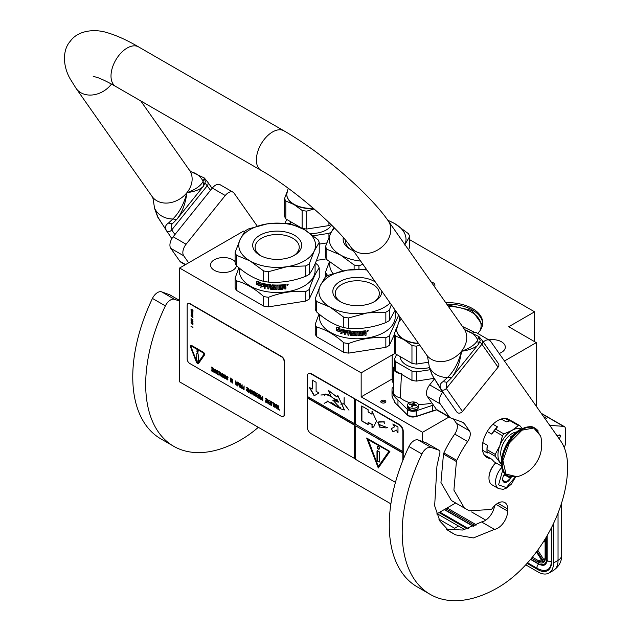 <?xml version="1.0" encoding="UTF-8"?>
<svg xmlns="http://www.w3.org/2000/svg" width="632" height="632" viewBox="0 0 632 632"><rect width="100%" height="100%" fill="white"/><g stroke="black" fill="none" stroke-linecap="round" stroke-linejoin="round"><path stroke-width="0.95" d="M436.72 513.95L455.672 503.009M244.56 231.66L243.573 231.091L179.607 268.015L179.607 381.87L390.892 503.854M534.585 341.659L534.585 311.813L409.686 239.702M536.268 406.234L536.268 342.623L508.744 326.736L534.585 311.813M179.607 268.015L361.164 372.841L361.164 396.864L422.547 432.304L422.547 441.523M504.462 360.99L536.268 342.623M422.547 432.304L449.02 417.017M488.852 339.882A12.972 7.489 180 0 1 501.508 341.801A12.972 7.489 180 0 1 505.308 347.102A12.972 7.489 180 0 1 499.177 353.47M236.471 265.669A12.972 7.489 180 0 1 227.994 272.068A12.972 7.489 180 0 1 214.367 270.33A12.972 7.489 180 0 1 210.567 265.037A12.972 7.489 180 0 1 218.577 258.117A12.972 7.489 180 0 1 232.718 259.736A12.972 7.489 180 0 1 235.112 261.64M445.742 302.681A34.997 20.208 180 0 1 482.745 322.857A34.997 20.208 180 0 1 477.61 333.396M431.19 281.99A5.941 3.429 180 0 1 434.95 285.174A5.941 3.429 180 0 1 434.421 286.588M361.164 372.841L392.18 354.939A41.12 23.74 180 0 1 395.284 353.32M326.396 258.788A41.12 23.74 180 0 1 316.553 260.234M381.491 400.577A2.56 1.477 0 0 0 380.748 401.62A2.56 1.477 0 0 0 382.328 402.979A2.56 1.477 0 0 0 385.109 402.663A2.56 1.477 0 0 0 385.86 401.62A2.56 1.477 0 0 0 384.28 400.253A2.56 1.477 0 0 0 381.491 400.577M392.243 378.923A41.12 23.74 0 0 0 392.18 378.963L392.18 354.939M361.164 396.864L392.18 378.963M446.769 304.15A34.997 20.208 180 0 1 482.722 323.6M385.512 402.363A2.56 1.477 0 0 0 381.491 402.063A2.56 1.477 0 0 0 381.096 402.363M448.38 306.441A33.354 19.252 180 0 1 481.102 325.693A33.354 19.252 180 0 1 479.862 330.884M447.211 304.782L471.986 310.51L482.287 324.722L482.129 326.625M462.45 326.46L474.711 332.408M437.147 513.705L464.765 529.648M525.729 564.842L538.014 571.936A21.93 12.664 -120 0 0 548.979 573.019A21.93 12.664 -120 0 0 553.521 562.986L558.04 560.371L558.04 513.05M553.521 523.486L553.521 562.986M541.276 413.36A5.483 3.168 -60 0 1 541.719 413.549L564.337 426.6A5.483 3.168 120 0 0 563.531 426.355L549.698 425.344M557.092 435.867L559.083 435.045A2.007 1.161 -60 0 1 559.889 435.045A2.007 1.161 -60 0 1 560.3 435.969L560.3 436.183A2.007 1.161 -60 0 1 558.996 438.576M564.147 447.353A5.483 3.168 120 0 0 565.474 443.222L565.474 429.112A5.483 3.168 120 0 0 564.337 426.6M549.966 425.146L549.279 424.743M438.885 519.18L454.661 528.289L458.54 526.053M543.046 561.635L543.386 562.527L543.046 561.635M545.377 557.985A10.049 5.806 -120 0 1 543.915 562.125L545.108 557.614A0.916 0.529 0 0 0 545.377 557.985L545.377 538.614M471.598 511.952L485.763 520.136M545.108 542.39L544.065 540.747M546.885 418.668L543.473 416.496M495.796 462.774A13.888 8.019 120 0 0 488.971 477.516A13.888 8.019 120 0 0 488.971 477.808M495.907 462.837A14.623 8.437 120 0 0 488.971 478.116A14.623 8.437 120 0 0 489.46 481.466A14.623 8.437 120 0 0 491.996 484.807L498.593 488.615L503.214 489.334L506.935 487.912L511.367 484.112L515.514 477.113M502.701 470.224L498.577 484.855L506.311 487.604L515.112 477.176M504.834 473.597A6.399 3.689 120 0 0 502.669 479.309A6.399 3.689 120 0 0 502.882 480.77A6.399 3.689 120 0 0 506.682 482.177A6.399 3.689 120 0 0 511.083 477.113M502.669 479.08L502.882 480.707L506.192 482.271L510.459 478.234L510.269 476.923M510.459 478.234L504.692 474.909L504.897 473.668M503.341 476.18L504.692 474.909M506.192 482.271L502.811 480.32M503.451 475.928A5.483 3.168 120 0 0 504.652 473.842M334.533 228.073A38.378 22.16 -0 0 0 330.56 233.556L333.87 227.402M354.118 269.374L354.118 264.982L340.49 254.965L326.863 249.245L326.863 259.641L342.836 270.954M345.625 240.334A22.065 12.743 -0 0 0 345.562 241.274A22.065 12.743 -0 0 0 351.21 249.782M353.438 250.817A24.49 14.141 180 0 1 350.31 249.292L350.31 249.292A24.49 14.141 180 0 1 343.318 237.6M328.466 275.291L326.863 274.825L326.863 276.176M329.383 261.798L325.567 272.044L325.567 276.958M325.567 272.044A42.944 24.798 -0 0 0 326.863 274.825M329.707 262.067L329.707 264.658A37.92 21.891 -0 0 0 333.04 273.632M360.651 261.079A38.378 22.16 -0 0 1 340.49 254.965A38.378 22.16 -0 0 1 330.56 233.556L325.567 246.464L325.567 256.861A42.944 24.798 -0 0 0 326.863 259.641M387.732 220.165L394.763 223.625L408.398 233.65A42.944 24.798 180 0 1 409.686 236.431L409.686 246.828L408.627 249.893M387.977 220.505A38.378 22.16 180 0 1 394.763 223.625A38.378 22.16 180 0 1 404.899 244.584M409.686 236.431L404.701 245.026M362.926 264.318L358.944 265.732L358.944 269.185M325.567 246.464A42.944 24.798 -0 0 0 326.863 249.245M354.118 264.982A42.944 24.798 -0 0 0 358.944 265.732M286.738 219.454L285.056 223.08M319.231 244.102L326.791 242.933M313.314 235.768L328.932 233.35L328.932 237.308M328.932 233.35A27.231 15.721 -0 0 0 331.271 232.07M310.288 233.485A21.109 12.19 -0 0 0 331.516 225.032M290.791 223.91A21.109 12.19 180 0 1 290.309 221.516M313.788 208.631A24.672 14.244 -0 0 1 305.027 208.212A24.672 14.244 180 0 1 293.967 204.523L285.822 201.031A27.231 15.721 180 0 1 284.605 198.401L286.865 192.389M314.12 208.923L306.67 211.143A27.231 15.721 -0 0 1 304.371 210.843A27.231 15.721 180 0 1 302.12 210.44L293.967 204.523A24.672 14.244 180 0 1 286.746 194.451A24.672 14.244 180 0 1 286.746 194.308M328.932 222.488L328.932 225.592A27.231 15.721 -0 0 0 330.978 224.494M306.67 211.143L306.67 229.037L328.932 225.592M302.12 210.44L302.12 228.334L285.822 218.925A27.231 15.721 180 0 1 284.605 216.294L284.605 198.401M306.67 229.037A27.231 15.721 180 0 1 302.12 228.334M285.822 201.031L285.822 218.925M393.159 374.823A6.399 3.689 -0 0 0 392.464 375.764A6.399 3.689 -0 0 0 392.243 376.719L392.243 382.242M392.243 387.669A29.238 16.882 -0 0 0 392.014 389.778L392.014 395.3A29.238 16.882 180 0 0 392.18 397.07L392.717 397.433L392.18 396.019A29.238 16.882 -0 0 0 394.542 401.115L395.079 402.529L394.542 402.165A29.238 16.882 180 0 0 397.963 405.499L398.421 405.776M436.625 409.662A29.238 16.882 180 0 1 432.596 410.863L416.172 416.417M408.659 415.856L416.077 416.575L432.351 411.021L432.596 405.341A29.238 16.882 -0 0 0 433.418 405.128M394.447 366.236A9.14 5.277 -0 0 0 393.586 368.472A9.14 5.277 -0 0 0 400.08 373.52M409.591 402.623A25.13 14.504 180 0 1 400.23 397.718L401.518 373.702M431.869 402.932A25.13 14.504 180 0 1 418.218 404.18M393.586 368.472L393.586 392.646A9.14 5.277 -0 0 0 400.23 397.718M392.014 389.778A29.238 16.882 -0 0 0 397.963 399.985L407.442 409.457A6.399 3.689 -0 0 0 416.18 410.808L432.596 405.341M416.18 410.808L416.18 416.33A6.399 3.689 180 0 1 407.442 414.979L397.963 405.499L397.963 399.985M394.447 359.095L394.447 368.345A27.231 15.721 180 0 0 395.664 370.976L395.664 361.717A27.231 15.721 180 0 1 394.447 359.095L396.58 354.489M395.664 361.717L411.961 371.126L411.961 380.385L395.664 370.976M411.961 371.126A27.231 15.721 -0 0 0 416.512 371.837L416.512 381.088A27.231 15.721 180 0 1 411.961 380.385M416.512 381.088L433.829 378.402M416.512 371.837L429.926 369.76M400.151 356.551A21.109 12.19 180 0 0 415.793 368.124A21.109 12.19 -0 0 0 429.341 367.611M418.7 343.658A24.672 14.244 -0 0 1 414.868 343.255A24.672 14.244 180 0 1 403.808 339.566L395.664 336.066A27.231 15.721 180 0 1 394.447 333.443L396.706 327.423M419.711 345.104L416.512 346.178A27.231 15.721 -0 0 1 414.213 345.886A27.231 15.721 180 0 1 411.961 345.475L403.808 339.566A24.672 14.244 180 0 1 396.588 329.493A24.672 14.244 180 0 1 396.588 329.343M416.512 346.178L416.512 364.072L428.306 362.247M411.961 345.475L411.961 363.368L395.664 353.96A27.231 15.721 180 0 1 394.447 351.337L394.447 333.443M416.512 364.072A27.231 15.721 180 0 1 411.961 363.368M395.664 336.066L395.664 353.96M393.586 375.44A5.483 3.168 180 0 1 393.159 374.223A5.483 3.168 180 0 1 393.586 372.998M407.498 405.112A5.483 3.168 180 0 0 411.558 408.169A5.483 3.168 -0 0 0 418.463 405.112A5.483 3.168 -0 0 0 414.394 402.055A5.483 3.168 180 0 0 407.498 405.112L407.498 407.166A5.483 3.168 180 0 0 411.558 410.223A5.483 3.168 180 0 0 418.463 407.166C417.902 409.647 415.627 410.745 411.622 410.46L407.498 407.166M413.889 403.935L414.537 404.583A25.58 20.177 24.9 0 1 416.654 405.088A25.319 5.348 98.8 0 0 416.369 405.697A25.58 20.177 -155.1 0 0 414.252 405.191L413.131 405.562A25.58 5.404 98.8 0 0 412.562 406.969L411.503 406.803A25.58 5.404 -81.2 0 1 412.072 405.404L411.424 404.757A25.58 20.177 -155.1 0 0 409.307 404.606A25.319 5.348 -81.2 0 1 409.591 403.998A25.58 20.177 24.9 0 1 411.709 404.14L412.83 403.769A25.58 5.404 -81.2 0 1 413.399 402.726L414.458 402.892A25.58 5.404 98.8 0 0 413.889 403.935L413.857 405.167M416.654 409.512L411.701 410.366L409.307 409.512M413.857 404.069L413.399 403.998L413.399 402.726M409.591 404.622L409.591 403.998M413.399 403.998L412.83 405.223A0.916 0.529 180 0 1 412.103 405.61M316.521 311.868A42.944 24.798 -0 0 1 315.234 309.088L315.234 298.691L320.219 285.783A38.378 22.16 -0 0 1 330.149 275.852A38.378 22.16 -0 0 1 347.355 270.117L328.735 275.149A42.944 24.798 0 0 0 326.926 276.137A42.944 24.798 0 0 0 325.211 277.187L320.219 285.783A38.378 22.16 -0 0 0 330.149 307.184L316.521 301.472L316.521 311.868C325.614 319.958 334.699 325.204 343.784 327.605A42.944 24.798 -0 0 0 348.603 328.356L348.603 317.959L367.224 312.919A38.378 22.16 -0 0 0 390.118 302.997M348.603 328.356C361.014 329.28 373.433 327.36 385.844 322.597L385.844 312.192L367.224 312.919A38.378 22.16 -0 0 1 330.149 307.184L343.784 317.209L343.784 327.605M373.702 302.009A22.065 12.743 180 0 0 379.358 293.501A22.065 12.743 180 0 0 372.896 284.487A22.065 12.743 -0 0 0 348.848 281.73A22.065 12.743 -0 0 0 335.229 293.501A22.065 12.743 -0 0 0 340.877 302.009M381.768 291.123A24.49 14.141 180 0 1 374.61 301.519A24.49 14.141 180 0 1 339.977 301.519A24.49 14.141 180 0 1 339.977 281.524A24.49 14.141 180 0 1 374.61 281.524A24.49 14.141 180 0 1 375.321 281.951M343.784 352.364L316.521 336.619L316.521 327.052C325.606 329.43 334.699 334.676 343.784 342.789L343.784 352.364A42.944 24.798 -0 0 0 348.603 353.106L385.844 347.347L385.844 337.78C373.433 336.824 361.014 338.744 348.603 343.539L348.603 353.106M399.353 316.134L399.353 321.151M398.673 315.171L389.375 335.742L389.375 345.309L394.447 334.383M389.375 335.742A42.944 24.798 180 0 1 387.661 336.785A42.944 24.798 0 0 1 385.844 337.78M389.375 345.309A42.944 24.798 180 0 1 385.844 347.347M395.213 310.249L395.213 316.885A37.92 21.891 180 0 1 384.106 332.369A37.92 21.891 -0 0 1 342.781 337.117A37.92 21.891 -0 0 1 319.365 316.885L319.365 314.294M319.049 314.025L315.234 324.271L315.234 333.838A42.944 24.798 -0 0 0 316.521 336.619M315.234 324.271A42.944 24.798 -0 0 0 316.521 327.052M343.784 342.789A42.944 24.798 -0 0 0 348.603 343.539M343.769 332.543L340.893 333.269L341.809 332.116A37.557 21.686 180 0 1 336.832 330.544L337.725 329.477M341.809 332.116L340.727 333.459L343.634 332.732L343.634 329.849L342.599 331.152A37.92 21.891 180 0 1 337.535 329.659L336.832 330.544M336.635 330.718A37.92 21.891 180 0 0 341.659 332.306L341.264 332.803M336.635 327.7L336.635 330.402M342.631 330.773A37.557 21.686 180 0 1 337.622 329.28L336.429 330.639L336.429 327.732L339.266 327.257L338.333 328.387A37.92 21.891 180 0 0 343.421 329.801L343.555 329.604M342.489 330.971A37.92 21.891 180 0 1 337.433 329.462M347.94 331.484L347.94 335.118L347.94 331.484A37.92 21.891 180 0 1 345.388 331.05L345.23 331.863A37.92 21.891 180 0 0 347.537 332.266L347.537 333.103A37.92 21.891 180 0 1 345.23 332.701L345.23 334.66A37.92 21.891 180 0 1 344.243 334.462L344.653 330.07A37.92 21.891 180 0 0 350.705 330.986L351.297 334.676A37.92 21.891 180 0 0 354.173 334.881L354.173 333.767A37.92 21.891 180 0 1 352.285 333.649L351.858 333.262L352.285 331.128A37.92 21.891 180 0 0 361.725 331.168L361.725 332.005A37.92 21.891 180 0 1 359.434 332.124L359.26 332.969A37.92 21.891 180 0 0 361.212 332.882L361.212 333.728A37.92 21.891 180 0 1 359.26 333.815L359.434 334.921A37.92 21.891 180 0 0 362.42 334.755L362.594 331.105A37.92 21.891 180 0 0 365.636 330.781L366.086 332.337L365.336 332.74L366.007 333.175L366.007 334.992A37.557 21.686 180 0 1 365.004 335.126M366.086 332.337L365.336 332.74M366.007 333.175L365.415 332.945L366.086 333.38L366.007 334.992M366.086 335.197A37.92 21.891 180 0 1 365.004 335.339L364.546 333.435A37.92 21.891 180 0 1 363.463 333.546L362.958 335.339A37.557 21.686 180 0 1 358.581 335.568L358.139 335.229M365.004 333.736L364.474 333.23A37.557 21.686 180 0 1 363.408 333.341M363.463 333.546L363.013 335.545A37.92 21.891 180 0 1 358.589 335.782L358.154 335.434L358.581 335.568M358.139 331.942L358.139 331.942A37.557 21.686 180 0 1 357.104 331.95L357.104 335.797A37.92 21.891 180 0 1 356.061 335.782L356.077 335.576A37.557 21.686 180 0 0 357.104 335.584M357.104 332.156A37.92 21.891 180 0 0 358.154 332.156L358.154 335.434M353.114 331.816L353.075 332.021A37.92 21.891 180 0 0 356.061 332.148L356.077 331.934A37.557 21.686 180 0 1 353.114 331.816L352.948 332.061M355.421 335.205L354.971 335.758L355.405 335.418L354.971 332.961A37.92 21.891 180 0 1 353.075 332.867L353.075 332.021M354.994 335.545A37.557 21.686 180 0 1 350.768 335.252L350.278 335.063L350.349 333.254L350.349 334.857M354.971 335.758A37.92 21.891 180 0 1 350.705 335.466L350.768 335.252M350.349 333.254A37.557 21.686 180 0 1 349.022 333.096L348.943 335.26A37.92 21.891 180 0 1 347.94 335.118M350.278 333.467A37.92 21.891 180 0 1 348.943 333.301M348.035 331.279A37.557 21.686 180 0 1 345.507 330.852L345.23 331.16M347.537 332.882A37.557 21.686 180 0 1 345.341 332.503L345.23 332.701M344.243 334.462L344.78 329.872M354.173 334.881L354.204 333.554A37.557 21.686 180 0 1 352.332 333.443L351.858 333.262M351.913 331.279L351.913 333.056M351.89 331.31L352.285 331.128M361.725 332.005L361.686 331.8A37.557 21.686 180 0 1 359.411 331.911L359.245 332.764A37.557 21.686 180 0 1 359.245 332.764L359.26 332.969M361.212 333.728L361.172 333.514A37.557 21.686 180 0 1 359.245 333.601L359.411 334.707M350.12 331.76L350.12 331.76A37.92 21.891 180 0 1 349.109 331.642L349.022 331.65M350.183 331.555A37.557 21.686 180 0 1 349.188 331.437M349.109 331.642L348.943 332.464A37.92 21.891 180 0 0 350.278 332.622L350.349 332.416A37.557 21.686 180 0 1 350.278 332.408M350.278 331.918L350.278 332.622M363.463 332.709A37.92 21.891 180 0 0 365.004 332.543L364.751 331.516A37.557 21.686 180 0 1 363.408 331.658L363.463 332.709L363.408 331.658M364.822 331.721A37.92 21.891 180 0 1 363.463 331.863M350.349 331.713L350.349 332.416M361.172 332.882L361.172 333.514M361.686 331.168L361.686 331.8M345.23 334.439A37.557 21.686 180 0 1 344.369 334.257M348.943 335.039A37.557 21.686 180 0 1 348.035 334.913M356.077 331.934L356.077 335.576M365.636 330.781L366.007 332.132M367.263 330.71L367.911 330.67L367.911 331.405L367.263 331.516L367.224 330.623M367.318 331.287L367.168 330.655M368.203 330.662L367.911 331.247M367.263 331.445L366.837 331.247M368.266 330.757L366.829 331.184L368.211 330.741M356.061 332.148L356.061 335.782M350.705 335.466L350.278 335.063M366.979 270.077A38.378 22.16 180 0 0 347.355 270.117L365.975 269.39A42.944 24.798 180 0 1 366.536 269.461M395.158 310.178L389.375 320.558A42.944 24.798 180 0 1 387.661 321.601A42.944 24.798 -0 0 1 385.844 322.597M385.844 312.192A42.944 24.798 -0 0 0 389.375 310.154L389.375 320.558M391.303 304.687L389.375 310.154M315.234 298.691A42.944 24.798 -0 0 0 316.521 301.472M343.784 317.209A42.944 24.798 -0 0 0 348.603 317.959M236.4 265.614A42.944 24.798 -0 0 1 235.112 262.833L235.112 252.429L240.097 239.528A38.378 22.16 -0 0 1 250.035 229.598A38.378 22.16 -0 0 1 267.241 223.862L248.621 228.895A42.944 24.798 0 0 0 246.804 229.882A42.944 24.798 0 0 0 245.09 230.933L240.097 239.528A38.378 22.16 -0 0 0 250.035 260.929L236.4 255.217L236.4 265.614C245.493 273.703 254.578 278.949 263.663 281.351A42.944 24.798 -0 0 0 268.482 282.101L268.482 271.697L287.102 266.665A38.378 22.16 -0 0 0 314.238 250.999L309.253 263.9L309.253 274.296A42.944 24.798 180 0 1 307.539 275.347A42.944 24.798 -0 0 1 305.722 276.334C293.311 281.098 280.9 283.018 268.482 282.101M305.722 276.334L305.722 265.938L287.102 266.665A38.378 22.16 -0 0 1 250.035 260.929L263.663 270.954L263.663 281.351M293.588 255.755A22.065 12.743 180 0 0 299.236 247.238A22.065 12.743 180 0 0 292.774 238.232A22.065 12.743 -0 0 0 268.726 235.475A22.065 12.743 -0 0 0 255.107 247.238A22.065 12.743 -0 0 0 260.755 255.755M294.488 235.262A24.49 14.141 180 0 1 294.488 255.257A24.49 14.141 180 0 1 259.855 255.257L259.855 255.257A24.49 14.141 180 0 1 259.855 235.262A24.49 14.141 180 0 1 294.488 235.262M263.663 306.101L236.4 290.365L236.4 280.798C245.493 283.168 254.578 288.421 263.663 296.534L263.663 306.101A42.944 24.798 -0 0 0 268.482 306.852L305.722 301.085L305.722 291.518C293.311 290.57 280.9 292.49 268.482 297.285L268.482 306.852M315.415 263.038L317.935 265.203A42.944 24.798 180 0 1 319.231 267.984L319.231 277.551L309.253 299.055A42.944 24.798 180 0 1 305.722 301.085M319.231 267.984C315.905 272.281 312.579 279.447 309.253 289.48L309.253 299.055M309.253 289.48A42.944 24.798 180 0 1 307.539 290.53A42.944 24.798 0 0 1 305.722 291.518M315.092 263.805L315.092 270.63A37.92 21.891 180 0 1 303.984 286.106A37.92 21.891 -0 0 1 262.659 290.854A37.92 21.891 -0 0 1 239.252 270.63L239.252 268.031M238.928 267.763L235.112 278.017L235.112 287.584A42.944 24.798 -0 0 0 236.4 290.365M235.112 278.017A42.944 24.798 -0 0 0 236.4 280.798M263.663 296.534A42.944 24.798 -0 0 0 268.482 297.285M263.647 286.28L260.771 287.015L261.695 285.854A37.557 21.686 180 0 1 256.718 284.282L257.603 283.223M261.695 285.854L260.613 287.204L263.512 286.478L263.512 283.594L262.478 284.898A37.92 21.891 180 0 1 257.414 283.397L256.718 284.282M256.513 284.463A37.92 21.891 180 0 0 261.545 286.051L261.142 286.541M256.513 281.445L256.513 284.147M262.517 284.519A37.557 21.686 180 0 1 257.5 283.025L256.315 284.384L256.315 281.477L259.144 280.995L258.212 282.133A37.92 21.891 180 0 0 263.299 283.547L263.433 283.349M262.375 284.716A37.92 21.891 180 0 1 257.311 283.207M267.818 285.23L267.818 288.863L267.818 285.23A37.92 21.891 180 0 1 265.266 284.795L265.108 285.609A37.92 21.891 180 0 0 267.415 286.004L267.415 286.849A37.92 21.891 180 0 1 265.108 286.446L265.108 288.405A37.92 21.891 180 0 1 264.121 288.2L264.539 283.808A37.92 21.891 180 0 0 270.583 284.732L271.175 288.421A37.92 21.891 180 0 0 274.051 288.627L274.051 287.513A37.92 21.891 180 0 1 272.171 287.394L271.736 287.007L272.171 284.874A37.92 21.891 180 0 0 281.611 284.913L281.611 285.751A37.92 21.891 180 0 1 279.312 285.869L279.139 286.715A37.92 21.891 180 0 0 281.09 286.628L281.09 287.465A37.92 21.891 180 0 1 279.139 287.552L279.312 288.666A37.92 21.891 180 0 0 282.299 288.5L282.472 284.85A37.92 21.891 180 0 0 285.514 284.526L285.972 286.075L285.214 286.486L285.885 286.92L285.885 288.737A37.557 21.686 180 0 1 284.882 288.863M285.972 286.075L285.214 286.486M285.885 286.92L285.293 286.691L285.972 287.125L285.885 288.737M285.972 288.942A37.92 21.891 180 0 1 284.882 289.085L284.424 287.181A37.92 21.891 180 0 1 283.349 287.291L282.844 289.077A37.557 21.686 180 0 1 278.459 289.314L278.025 288.966M284.882 287.481L284.353 286.975A37.557 21.686 180 0 1 283.286 287.086M283.349 287.291L282.899 289.29A37.92 21.891 180 0 1 278.475 289.527L278.033 289.18L278.459 289.314M278.025 285.688L278.025 285.688A37.557 21.686 180 0 1 276.982 285.688L276.982 289.535A37.92 21.891 180 0 1 275.939 289.527L275.955 289.314A37.557 21.686 180 0 0 276.982 289.33M276.982 285.901A37.92 21.891 180 0 0 278.033 285.901L278.033 289.18M272.992 285.553L272.953 285.767A37.92 21.891 180 0 0 275.939 285.893L275.955 285.68A37.557 21.686 180 0 1 272.992 285.553L272.834 285.806M275.299 288.95L274.849 289.495L275.283 289.156L274.849 286.699A37.92 21.891 180 0 1 272.953 286.604L272.953 285.767M274.873 289.29A37.557 21.686 180 0 1 270.646 288.998L270.164 288.808L270.227 286.999L270.227 288.603M274.849 289.495A37.92 21.891 180 0 1 270.583 289.203L270.646 288.998M270.227 286.999A37.557 21.686 180 0 1 268.908 286.841L268.821 288.998A37.92 21.891 180 0 1 267.818 288.863M270.164 287.204A37.92 21.891 180 0 1 268.821 287.047M267.913 285.024A37.557 21.686 180 0 1 265.385 284.598L265.108 284.906M267.415 286.628A37.557 21.686 180 0 1 265.227 286.249L265.108 286.446M264.121 288.2L264.658 283.61M274.051 288.627L274.083 287.299A37.557 21.686 180 0 1 272.218 287.181L271.736 287.007M271.792 285.024L271.792 286.794M271.776 285.056L272.171 284.874M281.611 285.751L281.564 285.546A37.557 21.686 180 0 1 279.289 285.656L279.139 286.715M281.09 287.465L281.05 287.26A37.557 21.686 180 0 1 279.123 287.347L279.289 288.453M269.998 285.506L269.998 285.506A37.92 21.891 180 0 1 268.987 285.387L268.908 285.395M270.069 285.301A37.557 21.686 180 0 1 269.066 285.182M268.987 285.387L268.821 286.209A37.92 21.891 180 0 0 270.164 286.367L270.227 286.162A37.557 21.686 180 0 1 270.164 286.154M270.164 285.664L270.164 286.367M283.349 286.454A37.92 21.891 180 0 0 284.882 286.288L284.629 285.261A37.557 21.686 180 0 1 283.286 285.403L283.349 286.454L283.286 285.403M284.708 285.467A37.92 21.891 180 0 1 283.349 285.609M270.227 285.451L270.227 286.162M281.05 286.628L281.05 287.26M281.564 284.913L281.564 285.546M265.108 288.176A37.557 21.686 180 0 1 264.247 288.002M268.821 288.785A37.557 21.686 180 0 1 267.913 288.658M275.955 285.68L275.955 289.314M285.514 284.526L285.885 285.869M287.149 284.455L287.797 284.416L287.797 285.151L287.149 285.253L287.102 284.361M287.197 285.032L287.047 284.392M288.081 284.4L287.797 284.985M287.149 285.182L286.715 284.993M288.145 284.495L286.707 284.929L288.089 284.479M275.939 285.893L275.939 289.527M270.583 289.203L270.164 288.808M319.231 242.404A42.944 24.798 180 0 0 317.935 239.615L304.308 229.598A38.378 22.16 180 0 0 267.241 223.862L285.854 223.136A42.944 24.798 180 0 1 290.68 223.878L304.308 229.598A38.378 22.16 180 0 1 314.238 250.999L319.231 242.404L319.231 252.8C315.905 262.809 312.579 269.975 309.253 274.296M305.722 265.938A42.944 24.798 -0 0 0 309.253 263.9M235.112 252.429A42.944 24.798 -0 0 0 236.4 255.217M263.663 270.954A42.944 24.798 -0 0 0 268.482 271.697M446.571 529.347L463.027 530.035L481.537 521.937L494.461 529.395L473.384 537.943L455.632 534.877L449.463 531.441L439.935 521.147L434.658 505.821L436.949 466.013L439.856 452.915A3.658 2.109 120 0 0 439.201 450.339A3.658 2.109 120 0 0 439.003 450.245L431.079 447.417A9.14 5.277 120 0 0 421.884 453.989A135.24 78.076 120 0 0 402.197 532.468A135.24 78.076 120 0 0 430.202 594.372A135.24 78.076 120 0 0 497.826 587.681A98.687 56.975 120 0 0 567.607 466.811A73.099 42.202 120 0 0 560.679 440.97L490.582 341.248A9.14 5.277 120 0 0 489.555 340.293A9.14 5.277 120 0 0 483.275 341.999M421.884 453.989L408.959 446.524A135.24 78.076 120 0 0 389.273 525.002A135.24 78.076 120 0 0 417.286 586.915L430.202 594.372M481.537 521.937A13.888 8.019 120 0 0 494.572 505.742M453.389 418.929L456.486 423.329A9.14 5.277 120 0 1 454.732 434.073A71.819 41.467 120 0 0 443.885 452.915A3.658 2.109 -60 0 0 443.49 454.084L440.954 482.5L451.414 500.544L464.338 508.01M442.819 392.053L442.59 392.338A9.14 5.277 120 0 0 440.228 403.895L449.32 416.828A9.14 5.277 120 0 0 450.347 417.784L437.423 410.326A9.14 5.277 -60 0 1 436.396 409.37L427.303 396.43A9.14 5.277 -60 0 1 429.665 384.88L434.263 379.153M472.854 332.89A9.14 5.277 -60 0 1 476.639 332.835L489.555 340.293M408.959 446.524A9.14 5.277 -60 0 1 418.163 439.951L426.079 442.787A3.658 2.109 -60 0 1 426.284 442.882A3.658 2.109 -60 0 1 426.466 443.008M494.461 529.395A13.888 8.019 120 0 0 507.646 511.13L507.646 508.894A13.888 8.019 120 0 0 504.771 502.535A13.888 8.019 120 0 0 491.554 509.447L469.268 510.798L464.346 507.986L453.902 490.14L456.415 461.542A3.658 2.109 120 0 1 456.81 460.38A71.819 41.467 120 0 1 467.648 441.539A9.14 5.277 -60 0 0 469.41 430.787L464.243 423.448A9.14 5.277 -60 0 0 463.217 422.492A9.14 5.277 -60 0 0 462.719 422.263L450.845 418.013A9.14 5.277 120 0 1 450.347 417.784M510.482 420.809A21.93 12.664 120 0 0 508.792 419.466A21.93 12.664 120 0 0 491.886 425.344A21.93 12.664 120 0 0 482.319 447.417A21.93 12.664 120 0 0 486.861 457.45A21.93 12.664 120 0 0 490.472 458.469M478.701 337.259L478.961 336.556L465.492 330.22A27.824 21.946 -35.1 0 1 477.705 339.89L478.701 337.259L480.083 339.977C480.462 340.293 479.87 341.778 478.298 344.44L451.556 377.699C453.602 375.392 455.759 371.434 458.034 365.817C459.346 363.226 461.463 353.059 461.526 351.218C470.295 348.058 475.683 344.29 477.705 339.89L478.298 344.44M451.556 377.699L447.448 377.533A27.824 21.946 144.9 0 1 429.349 367.081L427.619 357.08L429.349 367.081L432.486 375.598L441.492 389.794C439.224 386.476 439.73 383.766 443.008 381.673L447.448 377.533C453.792 371.521 458.484 362.752 461.526 351.218C467.925 350.681 477.113 347.087 478.203 344.558L479.159 342.402M432.486 375.598L440.741 389.107A3.658 2.884 144.9 0 0 441.492 389.794A3.658 2.884 -35.1 0 0 446.318 388.498L446.216 382.984L451.367 377.944M443.008 381.673L447.022 382.257M479.822 341.738L481.908 344.227A3.658 2.884 144.9 0 0 482.311 340.632L498.466 363.613A3.658 2.884 144.9 0 1 498.056 367.208L462.474 411.479A3.658 2.884 144.9 0 1 457.647 412.767A3.658 2.884 144.9 0 1 456.897 412.088L440.741 389.107M171.849 238.683L157.708 217.092L154.603 208.457L153.015 198.535L152.083 196.481A22.847 18.02 -35.1 0 0 186.922 192.673C184.046 203.765 179.354 212.542 172.844 218.996L168.404 223.128C165.102 225.213 164.596 227.915 166.888 231.249L157.881 217.06L154.745 208.544A27.824 21.946 -35.1 0 0 172.844 218.996L176.723 219.446M168.404 223.128L172.418 223.72L171.612 224.447L171.714 229.953L207.304 185.682A3.658 2.884 -35.1 0 0 207.707 182.087L204.357 178.011L204.097 178.722L205.479 181.447L203.599 186.021L203.101 181.352C200.771 185.895 195.383 189.671 186.922 192.673C185.5 203.607 182.182 212.431 176.952 219.162M203.599 186.021C200.763 189.316 195.201 191.536 186.922 192.673A22.847 18.02 -35.1 0 0 189.458 170.213L140.739 100.907M204.097 178.722L203.101 181.352A27.824 21.946 144.9 0 0 190.904 171.683L204.357 178.011M210.535 190.279L205.218 183.201M179.607 301.116L174.566 299.315A9.14 5.277 120 0 0 165.371 305.888A135.24 78.076 120 0 0 145.684 384.367A135.24 78.076 120 0 0 173.689 446.279A135.24 78.076 120 0 0 241.313 439.58A98.687 56.975 120 0 0 258.33 427.319M165.371 305.888L152.446 298.43A135.24 78.076 120 0 0 132.76 376.909A135.24 78.076 120 0 0 160.773 438.821L173.689 446.279M185.271 264.745L180.91 262.225A9.14 5.277 -60 0 1 179.883 261.277L170.79 248.337A9.14 5.277 -60 0 1 173.152 236.779L212.32 188.052A9.14 5.277 -60 0 1 220.126 184.734L233.042 192.199A9.14 5.277 120 0 0 225.245 195.517L186.077 244.244A9.14 5.277 120 0 0 183.715 255.802L188.636 262.801M152.446 298.43A9.14 5.277 -60 0 1 161.65 291.858L169.566 294.694A3.658 2.109 -60 0 1 169.771 294.781A3.658 2.109 -60 0 1 169.953 294.907M179.607 363.977L179.607 323.031M257.208 226.066L234.069 193.147A9.14 5.277 120 0 0 233.042 192.199M484.167 454.827L491.688 459.172L494.248 461.881L501.555 466.1M482.524 450.221L487.351 453.002L486.988 451.564L495.219 456.312L501.366 464.417M482.808 442.637L487.351 445.26L486.988 449.66L495.219 454.408L499.857 445.639A20.105 11.605 120 0 0 499.857 462.055A20.105 11.605 120 0 0 501.318 463.612M502.479 435.709L499.857 445.639A20.105 11.605 120 0 1 512.157 430.337L503.902 433.931A22.57 13.027 120 0 0 502.479 435.709L494.248 430.961L491.688 434.089A21.014 12.134 -60 0 1 497.495 426.861L495.67 429.183L503.902 433.931M487.225 431.514L491.688 434.089M492.976 424.254L497.495 426.861M512.157 430.337L518.414 425.557L510.182 420.801L506.161 421.86L501.247 419.016M505.173 418.447L509.511 420.952M510.182 420.801A22.57 13.027 120 0 1 511.612 420.936L519.844 425.684A22.57 13.027 120 0 0 518.414 425.557M522.222 428.48L519.844 425.684M495.219 456.312A22.57 13.027 -60 0 1 495.219 454.408M486.988 451.564A22.57 13.027 -60 0 1 486.964 450.624A22.57 13.027 -60 0 1 486.988 449.66M486.964 450.624L486.964 449.352A21.014 12.134 -60 0 1 487.351 445.26M494.248 430.961A22.57 13.027 -60 0 1 495.67 429.183M521.353 428.915A20.105 11.605 120 0 0 512.181 430.321M516.715 431.996A16.171 9.338 120 0 0 512.165 433.536A16.171 9.338 -60 0 0 501.674 458.058M511.636 477.152A27.413 15.824 -60 0 1 507.923 475.943L517.118 476.765L506.019 474.063L502.906 460.594L509.289 443.056L522.008 430.179L533.764 428.014L540.637 436.017L535.336 428.464A27.413 15.824 -60 0 1 538.243 431.071M513.666 434.769A15.073 8.706 120 0 0 513.2 435.029A15.073 8.706 120 0 0 510.348 437.123L511.146 437.581M510.348 437.123L512.742 435.74M403.224 459.527L403.224 431.214A5.483 3.168 -120 0 0 399.345 424.499L311.473 373.765A5.483 3.168 -120 0 0 308.732 373.488A5.483 3.168 -120 0 0 308.542 373.615M402.837 460.491L402.837 431.435A5.483 3.168 -120 0 0 398.958 424.72L354.631 398.832L354.378 423.598L307.207 396.367L307.207 376.222A5.483 3.168 -120 0 1 308.345 373.717L308.732 373.488M307.468 396.517L307.207 426.956A5.483 3.168 -120 0 0 311.086 433.671L355.666 459.116M402.837 453.073L355.666 425.842L355.666 459.417L395.45 482.382M354.631 398.832L311.086 373.986A5.483 3.168 -120 0 0 308.345 373.717M397.978 432.936L397.978 426.971L392.804 423.985L394.479 426.877L391.248 428.741L393.072 431.909L396.303 430.044L397.978 432.936M373.725 426.877L376.49 420.944L372.003 411.148L372.003 414.213L368.124 411.969L368.124 409.733L361.662 406.005L361.662 420.928L368.124 424.657L368.124 422.421L372.003 424.657L372.003 427.714L373.362 427.106M373.473 427.042L372.003 427.714M387.511 427.682L379.082 424.538L379.35 427.034L378.339 422.144L383.743 421.923L384.762 423.693L383.845 421.923L384.177 421.188L383.727 421.813L379.555 421.718L378.268 422.05L379.413 427.137L379.145 424.641L387.511 427.682L385.749 427.959M379.477 427.05L384.169 427.706L379.477 427.05M355.666 399.724L355.666 424.349L402.837 451.58M355.666 425.842L403.09 452.923M378.284 467.996L389.912 451.446L366.655 438.016L378.284 467.996M307.468 397.71L354.631 424.941L354.631 458.516M354.378 458.666L354.631 424.941M307.207 397.86L354.378 425.091M309.285 387.345L314.151 395.774L319.018 392.97L316.095 391.279L316.095 382.289L312.208 380.045L312.208 389.036L309.285 387.345M336.445 406.66L327.25 400.98L340.782 408.746M339.487 407.221L340.53 407.601L339.345 407.087L339.25 408.003L331.334 402.371L335.513 406.005L327.147 401.043M337.267 400.001L337.401 401.928L333.167 400.017L332.906 400.522M337.543 405.633L338.886 406.06M331.057 396.343L325.314 394.044L324.651 394.716L320.851 395.016L324.579 394.858L324.477 395.719L325.401 394.202L331.073 396.525M334.13 398.658L336.627 399.645M320.953 394.961L324.579 394.858M344.456 409.931L337.836 395.506M336.99 396.967L328.727 390.615M326.428 402.481L327.597 401.478L324.153 403.342L327.755 401.589M326.333 402.323L324.153 403.342M340.822 404.046L344.085 403.888L348.983 410.215L344.156 403.793L344.156 397.639L344.021 403.714L340.822 404.046M354.378 398.982L354.378 423.598M396.303 430.044L397.978 432.343M391.248 428.741L393.333 431.759M394.479 426.877L391.508 428.591M393.325 424.285L394.739 426.726M361.662 420.928L368.124 424.356M361.923 406.155L361.923 420.778M372.003 414.213L372.256 411.519M372.003 424.657L372.256 427.564M368.124 422.421L372.256 424.507M378.339 422.01L377.817 422.705M379.216 424.601L379.998 424.538M384.303 427.611L384.888 427.659M383.727 421.813L384.232 421.22M383.743 421.923L379.595 421.828M378.402 422.113L379.721 421.749M379.611 426.971L384.051 427.603M367.058 438.252L378.489 467.704M309.806 387.645L314.412 395.624M312.208 389.036L312.469 380.188M336.548 406.605L335.513 406.005M337.543 407.198L340.814 408.667M338.641 402.102L333.246 400.182L334.921 400.293M337.156 401.818L338.689 402.063M325.346 394.028L324.35 395.616M325.401 394.202L328.774 394.534M338.863 401.755L337.528 401.976L337.441 400.103M340.719 407.877L339.392 408.059L339.439 407.245L340.64 407.822M337.401 401.928L337.37 399.938M339.392 407.063L339.297 407.766M340.522 408.817L344.385 409.971L337.772 395.537L336.927 397.015L328.561 390.592L331.081 396.58L338.57 402.15L333.103 400.261L340.664 408.73M340.869 404.211L344.156 403.753M368.029 439.264L389.051 451.398L378.284 466.503L368.029 439.264M367.769 439.414L389.051 451.398M388.791 451.548L378.284 466.503M379.445 448.404A1.643 0.948 -120 0 0 378.726 446.745A1.643 0.948 -120 0 0 377.462 446.311A1.643 0.948 -120 0 0 377.114 447.061A1.643 0.948 -120 0 0 377.833 448.712A1.643 0.948 -120 0 0 379.105 449.154A1.643 0.948 -120 0 0 379.445 448.404M378.923 461.968A0.916 0.529 -120 0 0 379.571 461.597L379.571 452.638A0.916 0.529 -120 0 0 378.923 451.524L377.636 450.774A0.916 0.529 -120 0 0 376.988 451.145L376.988 460.104A0.916 0.529 -120 0 0 377.636 461.218L379.184 461.818A0.916 0.529 -120 0 0 379.492 461.905M377.596 446.247A1.643 0.948 -120 0 0 377.375 446.911A1.643 0.948 -120 0 0 378.015 448.475A1.643 0.948 -120 0 0 379.224 449.068M377.328 450.687A0.916 0.529 -120 0 0 377.249 451.003L377.249 459.954A0.916 0.529 -120 0 0 377.897 461.076L379.184 461.818M198.227 361.204A1.398 0.806 60 0 1 197.16 360.785A1.398 0.806 60 0 1 196.568 359.403A1.398 0.806 60 0 1 196.576 359.332L196.915 353.383A0.916 0.529 60 0 1 197.073 353.027M196.505 359.442A1.398 0.806 -120 0 0 197.113 360.848A1.398 0.806 -120 0 0 198.195 361.22A1.398 0.806 -120 0 0 198.488 360.58A1.398 0.806 -120 0 0 198.48 360.509L198.14 354.165A0.916 0.529 -120 0 0 196.852 353.414L196.505 359.363A1.398 0.806 -120 0 0 196.505 359.442M198.053 362.673L203.867 354.402A0.916 0.529 -120 0 0 203.307 352.956L191.678 346.241A0.916 0.529 -120 0 0 191.117 347.039L196.939 362.025A0.916 0.529 -120 0 0 198.053 362.673L203.931 354.362A0.916 0.529 -120 0 0 203.378 352.917L191.741 346.202A0.916 0.529 -120 0 0 191.259 346.178M198.44 363.542A1.825 1.059 60 0 1 196.441 362.041L190.627 347.047A1.825 1.059 60 0 1 190.453 346.202A1.825 1.059 60 0 1 190.801 345.388A1.825 1.059 -120 0 0 190.39 346.241A1.825 1.059 -120 0 0 190.564 347.087L196.378 362.073A1.825 1.059 -120 0 0 198.409 363.558A1.825 1.059 -120 0 0 198.614 363.368L204.428 355.097A1.825 1.059 -120 0 0 203.307 352.214L191.678 345.499A1.825 1.059 -120 0 0 190.769 345.404M187.917 303.597A3.658 2.109 60 0 0 187.159 305.272L187.159 358.992A3.658 2.109 60 0 0 189.742 363.471L281.493 416.441A3.658 2.109 60 0 0 283.318 416.622A3.658 2.109 60 0 0 284.076 414.947L284.337 361.077A3.658 2.109 60 0 0 281.753 356.606L190.003 303.629A3.658 2.109 60 0 0 188.17 303.447L187.917 303.597A3.658 2.109 60 0 1 189.742 303.779L190.003 303.629M189.742 303.779L281.493 356.756A3.658 2.109 60 0 1 284.076 361.228M192.973 311.402L192.973 310.122L191.03 309.001L191.03 310.288L191.283 309.364L191.938 309.743L191.938 310.668L192.191 309.885L192.728 310.193L192.973 311.402M192.768 311.568L192.768 312.137L191.03 311.142L192.973 313.045L192.768 311.568M191.196 312.556L191.488 313.677L192.934 314.159L192.515 313.132L191.196 312.556M191.196 314.12L191.488 315.25L192.934 315.724L192.397 314.594L191.196 314.12M192.768 316.34L192.768 317.406L191.03 315.7L192.973 317.738L192.768 316.34M191.03 318.615L192.562 319.713L191.03 319.326L192.562 320.993L191.03 320.321L192.973 321.443L191.243 319.587L192.973 319.737L191.03 318.615M191.156 320.93L191.322 322.091L192.847 322.834L192.681 321.664L191.156 320.93M192.973 324.287L192.973 323.434L191.03 322.32L191.322 323.805L192.973 324.287M192.357 326.957L191.03 326.412L192.973 327.747L192.357 326.957M267.383 401.399L267.17 399.29L267.826 401.336L268.568 401.77L268.837 400.253L268.837 403.982L267.383 402.829L267.557 401.328M267.17 399.29L268.568 401.691M268.568 400.103L268.837 403.982M211.523 368.914L212.668 369.57L212.668 368.298L211.349 367.066L212.929 367.974L212.929 371.703L211.349 370.794L211.349 370.32L212.668 371.079L212.668 370.044L211.523 368.914L212.668 369.499M211.349 367.066L212.992 367.942L212.929 371.703M211.349 370.32L212.668 371.008M213.276 368.18L213.94 370.226L214.683 370.652L215.006 369.104L215.006 372.833L213.671 372.058L213.276 368.18L214.683 370.581M215.299 369.341L216.61 371.055L217.116 370.32L216.413 373.646L215.994 373.48L215.299 369.341L216.626 370.992M217.463 370.518L217.661 374.444L217.463 370.518M218.016 373.694L219.328 374.689L219.328 372.39L218.016 371.869L218.301 371.237L219.091 371.458L219.746 372.714L219.66 374.966L218.625 374.997L218.016 373.694L219.257 374.737M220.402 373.038L220.078 375.835L220.141 372.066L221.563 375.953M220.078 372.106L221.563 376.214L221.895 373.078L221.895 376.806L220.339 372.809L220.339 375.985M222.18 373.315L223.499 375.029L223.997 374.294L223.293 377.62L222.883 377.454L222.18 373.315L223.507 374.966M224.281 377.312L225.6 378.307L225.466 375.771L224.652 375.384L225.008 376.941L224.281 376.593L224.328 375.116L225.355 375.076L226.019 376.332L225.924 378.584L224.897 378.615L224.281 377.312L225.529 378.355M226.833 376.553L227.899 379.405L227.267 379.982L226.525 378.916L227.457 379.469M226.477 378.655L227.267 379.508L227.575 379.208L226.43 377.359L226.612 376.111L227.638 376.475L228.034 377.652L226.762 376.601M230.49 378.039L230.688 381.957L230.49 378.039M231.407 378.813L232.853 379.405L232.789 383.174L231.17 381.681L231.407 378.813M235.246 380.859L236.566 382.573L237.063 381.839L236.36 385.165L235.949 384.999L235.246 380.859L236.573 382.51M237.743 386.034L237.348 382.076L237.616 385.165L238.225 382.581L239.196 386.073L239.52 383.253L239.52 386.982L238.406 383.079L237.743 386.034L238.43 383.221M237.348 382.076L237.679 384.896M238.225 382.581L239.196 385.694M239.868 383.458L240.073 387.377L239.868 383.458M240.642 385.962L240.421 383.845L241.076 385.899L241.827 386.326L242.151 384.777L242.088 388.538L240.642 387.392L240.816 385.883M240.421 383.845L241.827 386.255M242.791 386.966L243.794 387.463L244.126 385.915L244.063 389.683L242.791 388.87L242.435 387.874L242.854 386.926L243.794 387.392M246.512 390.623L247.831 391.382L247.831 390.347L246.693 389.691L246.693 389.217L247.831 389.873L247.831 388.601L246.512 387.843L246.583 387.329L248.155 388.245L248.155 391.974L246.512 390.623L247.831 391.303M246.693 389.217L247.831 389.802M248.708 392.361L248.447 388.483L249.932 392.598L250.003 389.304L250.264 393.191L248.708 389.186L248.708 392.361L248.771 389.415M248.447 388.483L249.932 392.33M252.326 393.507L251.82 394.084L250.857 393.365L250.596 390.592L251.094 390.015L252.057 390.734L252.239 393.768M252.721 390.876L252.918 394.795L252.721 390.876M253.4 394.202L254.451 394.968L253.266 392.535L253.535 391.658L254.34 391.808L254.957 393.199L253.922 392.124L253.598 392.575L254.783 395.237L253.969 395.403L253.4 394.202L254.38 395.008M255.375 395.34L256.426 396.106L255.241 393.673L255.502 392.796L256.252 392.986L256.861 394.376L255.897 393.262L255.565 393.712L256.576 395.008L256.75 396.375L255.944 396.541L255.375 395.34L256.355 396.153M255.502 392.796L256.537 393.159L256.861 394.376M257.39 395.395L258.528 396.051L258.528 394.779L257.216 393.546L258.796 394.455L258.796 398.184L257.216 397.275L257.216 396.801L258.528 397.56L258.528 396.525L257.39 395.395L258.528 395.972M257.216 393.546L258.859 394.415L258.796 398.184M257.216 396.801L258.528 397.481M259.144 394.66L259.799 396.706L260.55 397.133L260.874 395.585L260.874 399.313L259.539 398.539L259.144 394.66L260.55 397.062M261.514 397.773L262.517 398.271L262.786 396.762L262.786 400.49L261.514 399.677L261.158 398.681L261.577 397.733L262.517 398.2M262.517 396.604L262.786 400.49M265.416 400.024L266.554 400.68L266.554 399.416L265.235 398.176L266.815 399.092L266.815 402.821L265.235 401.905L265.235 401.431L266.554 402.189L266.554 401.162L265.416 400.024L266.554 400.609M265.235 398.176L266.878 399.053L266.815 402.821M265.235 401.431L266.554 402.118M269.358 402.3L270.496 402.963L270.496 401.691L269.185 400.459L270.765 401.367L270.765 405.096L269.185 404.188L269.185 403.706L270.496 404.472L270.496 403.437L269.358 402.3L270.496 402.884M269.185 400.459L270.828 401.328L270.765 405.096M269.185 403.706L270.496 404.393M271.175 401.533L271.373 405.452L271.175 401.533M271.792 401.889L273.372 402.797L273.308 406.566L273.04 403.161L271.728 402.402L271.792 401.889M273.656 405.815L274.667 406.874L275.062 406.629L274.841 404.275L273.964 403.927L274.312 405.483L273.656 405.104L273.703 403.619L274.667 403.619L275.323 404.875L275.236 407.127L274.272 407.119L273.656 405.815L274.904 406.858M274.098 403.848L274.312 405.483M273.877 403.406L275.299 404.464L275.062 407.34M276.089 404.606L277.053 405.001L277.495 406.052L276.99 408.612L275.765 407.111L276.089 404.606M278.522 405.847L278.854 409.299L279.549 410.097L277.819 409.173L278.522 409.181L278.783 405.997L278.783 409.331L279.486 410.136M277.819 408.778L278.522 409.109M284.076 414.947L284.337 414.797A3.658 2.109 60 0 1 283.578 416.472A3.658 2.109 60 0 1 283.444 416.535M284.337 414.797L284.337 361.077M276.421 404.63L276.832 404.796M277.472 406.51L277.535 407.664M271.728 401.92L273.372 402.797M273.308 402.837L273.308 406.566M271.373 401.723L271.373 405.452M260.811 395.624L260.811 399.353M255.723 393.238L255.589 394.036L256.576 395.008M253.922 391.643L254.34 391.808M254.712 392.417L254.909 392.851M252.918 391.066L252.918 394.795M251.252 390.102L251.662 390.268M252.302 391.982L252.365 393.136M250.201 389.494L250.201 393.223M246.512 387.369L248.155 388.245M248.092 388.277L248.092 392.006M244.063 385.947L244.063 389.683M242.088 384.809L242.088 388.538M240.073 383.648L240.073 387.377M239.457 383.292L239.457 387.021M237 381.878L236.297 385.196M231.739 378.837L232.853 379.405M232.789 379.445L232.789 383.174M230.688 378.228L230.688 381.957M227.007 376.103L227.417 376.269M227.789 376.877L227.986 377.312M224.55 375.637L224.613 376.238M224.55 376.269L225.008 376.467M224.945 376.498L224.945 376.98M224.897 374.887L225.355 375.076M225.995 376.791L226.058 377.944M223.933 374.334L223.23 377.66M221.832 373.117L221.832 376.846M218.238 371.276L219.415 371.964L219.786 374.326M217.661 370.708L217.661 374.444M217.053 370.36L216.349 373.678M214.943 369.143L214.943 372.872M192.973 311.331L192.792 310.154L192.191 309.885M192.191 310.739L192.002 309.704L191.283 309.364M191.283 310.352L191.101 309.04M192.768 312.137L192.831 311.608M192.973 312.966L191.101 311.173M192.839 314.238L191.551 313.646L191.141 312.619M192.839 315.803L191.551 315.21L191.141 314.191M192.768 317.406L192.831 316.379M192.973 317.667L191.101 315.763M192.973 319.997L191.243 319.587M192.973 321.372L191.101 320.148M192.562 320.993L191.101 319.342M192.562 319.713L191.101 318.789M192.871 322.81L191.385 322.051L191.141 320.985M192.871 324.516L191.385 323.766L191.101 322.352M192.973 327.668L191.101 326.452M276.421 407.885L276.942 408.114L277.211 407.545L277.077 405.728L276.421 405.112L276.026 407.182L277.006 408.075M262.517 398.752L261.427 398.595L262.517 399.938L262.517 398.752M260.55 397.615L259.452 397.457L260.55 398.8L260.55 397.615M251.994 393.309L251.907 391.192L251.078 390.552L250.944 392.938L251.994 393.309M243.794 387.937L242.704 387.787L243.794 389.13L243.794 387.937M241.827 386.8L240.729 386.642L241.827 387.993L241.827 386.8M235.728 382.407L236.123 384.777L236.518 382.866L235.728 382.407M231.739 382.091L232.529 382.55L232.529 379.769L231.739 379.311L231.344 381.388L232.529 382.471M223.057 377.241L223.452 375.321L222.662 374.863L223.057 377.241M216.176 373.259L216.571 371.347L215.781 370.889L216.176 373.259M214.683 371.134L213.584 370.976L214.683 372.319L214.683 371.134M268.568 403.437L268.568 402.244L267.605 401.77L267.605 402.797L268.568 403.437M191.615 312.753L192.705 314.025L191.678 312.714M191.615 314.317L192.642 315.629L192.705 315.02L191.678 314.286M191.528 321.143L192.602 321.83L192.602 322.62L192.665 321.799L191.591 321.103M192.728 323.505L192.602 324.327L192.792 323.473L191.346 322.636L192.792 323.473M275.979 405.649L276.042 406.803M261.688 399.464L262.517 399.866M259.713 398.318L260.55 398.729M251.252 393.357L251.662 393.523M250.809 391.121L250.88 392.275M242.965 388.648L243.794 389.059M240.99 387.511L241.827 387.922M235.807 382.455L236.163 384.588M231.304 379.856L231.367 381.009M222.74 374.91L223.096 377.043M215.86 370.937L216.215 373.07M213.845 371.845L214.683 372.248M267.739 402.955L268.568 403.358M192.642 314.065L191.615 313.606L191.362 312.753M192.642 315.629L191.615 315.178L191.362 314.317M192.602 322.62L191.401 321.925L191.401 321.143M192.602 324.327L191.401 323.631L191.283 322.675M196.852 351.092A0.916 0.529 -120 0 0 198.14 351.842A0.916 0.529 -120 0 0 196.852 351.092M197.982 352.237A0.916 0.529 60 0 1 197.073 350.657M551.578 527.436L551.578 561.864A19.189 11.076 60 0 1 538.014 569.701L527.064 563.381M467.364 528.913L439.09 512.584M551.578 561.864A0.916 0.529 180 0 1 551.578 561.121M551.309 527.965L551.309 561.493C551.215 565.514 550.045 568.176 547.794 569.487A18.273 10.554 60 0 1 545.408 570.277M538.014 569.701A0.916 0.529 -60 0 1 538.274 568.942M553.498 570.412A21.93 12.664 -120 0 0 558.04 560.371A11.882 6.857 -0 0 0 561.524 555.52C561.824 561.398 559.146 566.359 553.498 570.412L548.979 573.019M563.531 426.355L541.442 413.604M558.649 435.227L560.3 436.183M558.862 435.14L560.3 435.969M547.178 558.878A0.916 0.529 180 0 1 546.672 558.728A11.882 6.857 60 0 1 538.267 563.578L530.69 559.202M538.914 563.949A0.916 0.529 -60 0 1 538.267 563.578M473.803 526.361L444.517 509.447M546.672 536.442L546.672 558.728M536.544 551.783L543.386 562.527A10.049 5.806 -120 0 1 538.267 562.085L531.528 558.198M445.805 508.705L475.201 525.674M543.915 562.125L536.963 551.215M532.357 557.179L538.914 560.971A0.916 0.529 120 0 0 538.267 562.085M541.316 559.589L538.914 560.971A9.14 5.277 -120 0 0 542.691 561.745M447.101 507.962L476.552 524.963M544.389 560.537L537.753 550.124M547.178 535.565L547.178 559.841A2.733 1.58 0 0 0 548.56 561.216A2.733 1.58 0 0 0 551.309 561.2M538.677 564.123A2.733 1.58 120 0 0 537.097 566.525A2.733 1.58 120 0 0 537.556 568.547L527.586 562.796M501.792 467.364A14.623 8.437 120 0 0 496.049 485.273A14.623 8.437 120 0 0 498.593 488.615M295.428 193.676L298.707 196.22M288.184 188.249L286.746 194.158A24.672 14.244 -0 0 0 305.027 207.912A24.672 14.244 -0 0 0 313.456 208.355M407.79 415.295L407.442 409.457M403.453 321.972L410.721 332.313M401.32 318.947L398.839 321.878L396.588 329.193A24.672 14.244 -0 0 0 414.868 342.955A24.672 14.244 -0 0 0 418.479 343.35M393.586 377.494A5.483 3.168 180 0 1 393.159 376.277L393.159 374.223M413.889 405.167L413.889 404.196M414.537 405.254L414.537 404.583M411.709 404.82L411.709 404.14M412.83 405.223L412.83 403.769M507.646 511.13L496.049 504.431M507.646 508.894L497.826 503.222M443.49 454.084L456.415 461.542M443.885 452.915L456.81 460.38M454.732 434.073L467.648 441.539M456.486 423.329L469.41 430.787M461.344 421.773L464.243 423.448M449.32 416.828L436.396 409.37M440.228 403.895L427.303 396.43M442.59 392.338L429.665 384.88M431.079 447.417L418.163 439.951M439.003 450.245L426.079 442.787M506.951 419.482A21.93 12.664 120 0 0 506.287 418.574M484.831 455.735A21.93 12.664 120 0 0 485.953 455.862M464.062 328.751A22.847 18.02 144.9 0 1 461.526 351.218A22.847 18.02 144.9 0 1 426.687 355.026L350.768 247.017A22.847 18.02 -35.1 0 0 385.607 243.209A22.847 18.02 -35.1 0 0 388.143 220.742L464.062 328.751L465.681 330.331M93.181 76.275L98.363 77.847C102.866 79.545 108.657 82.413 115.735 86.466L261.111 170.403A22.847 13.193 -60 0 1 264.46 139.127A22.847 13.193 -60 0 1 283.958 130.832C321.111 152.122 368.843 192.831 388.143 220.742M115.735 86.466A22.847 13.193 -60 0 1 119.077 55.189A22.847 13.193 -60 0 1 138.582 46.902L283.958 130.832M111.469 84.072A22.847 18.02 144.9 0 1 111.003 84.664A22.847 18.02 144.9 0 1 76.164 88.48L70.176 78.882C62.789 66.139 62.284 49.849 70.436 41.08C77.254 31.237 93.267 28.219 107.298 32.698C116.691 35.463 127.111 40.195 138.582 46.902M462.474 411.479L446.318 388.498L481.908 344.227L498.056 367.208M166.137 230.569A3.658 2.884 -35.1 0 0 166.888 231.249A3.658 2.884 144.9 0 0 171.714 229.953L174.946 234.551M185.587 264.563L179.883 261.277M183.715 255.802L170.79 248.337M186.077 244.244L173.152 236.779M225.245 195.517L212.32 188.052M174.566 299.315L161.65 291.858M169.771 294.781L179.607 300.461L169.566 294.694M507.251 475.556L507.923 475.943A27.413 15.824 -60 0 1 503.72 453.981A27.413 15.824 -60 0 1 521.629 429.823A27.413 15.824 -60 0 1 535.336 428.464L534.664 428.077A27.413 15.824 -60 0 0 520.958 429.436A27.413 15.824 -60 0 0 503.048 453.586A27.413 15.824 -60 0 0 507.251 475.556C494.461 469.355 504.02 437.984 520.499 429.389C527.681 426.26 532.397 425.818 534.664 428.077M561.524 503.23L561.524 555.52M530.517 559.415L538.456 563.997C541.506 565.482 543.789 565.679 545.313 564.589M444.249 509.605L473.51 526.503M542.959 562.164L536.434 551.926M545.108 539.057L545.108 557.614M548.094 569.298L548.055 569.321C545.55 571.02 542.051 570.767 537.556 568.547M547.178 559.841C547.573 560.663 546.957 562.243 545.329 564.589L545.037 564.732M468.344 528.589L439.856 512.141M488.971 477.516L488.971 478.116M392.014 395.3L392.18 397.133M436.767 409.82L416.077 416.575C412.625 417.499 409.773 417.041 407.529 415.208L398.042 405.728M398.073 405.752L394.613 402.379M393.586 377.604L393.159 376.277M418.463 405.112L418.463 407.166M453.413 533.582L447.748 530.311M466.4 509.147L469.26 510.798M426.284 442.882L439.201 450.339M261.111 170.403C292.095 187.657 337.512 227.046 350.768 247.017M427.619 357.08L426.687 355.026M429.207 366.995L432.312 375.629M482.311 340.632L478.961 336.556M152.083 196.481L76.164 88.48M191.077 171.793L189.458 170.213M154.603 208.457L153.015 198.535M172.418 223.72L176.763 219.407L203.694 185.903M207.707 182.087L212.099 188.336M517.095 476.765A33.441 33.441 0 0 0 540.637 436.001"/></g></svg>
